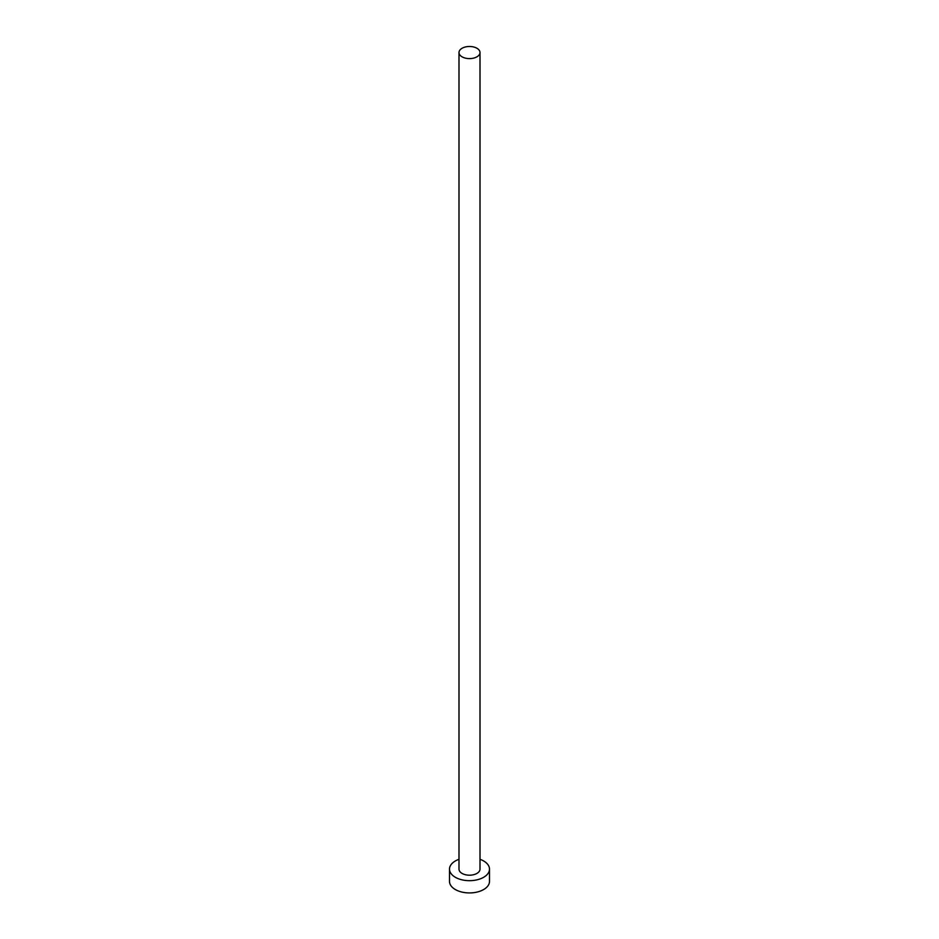 <?xml version="1.0" encoding="UTF-8"?>
<svg xmlns="http://www.w3.org/2000/svg" width="939" height="939" viewBox="0 0 939 939"><rect width="100%" height="100%" fill="white"/><g stroke="black" fill="none" stroke-linecap="round" stroke-linejoin="round"><path stroke-width="1.41" d="M462.07 56.833A10.505 6.068 0 0 0 473.514 58.148A10.505 6.068 0 0 0 480.005 52.549A10.505 6.068 0 0 0 476.93 48.265A10.505 6.068 0 0 0 465.486 46.95A10.505 6.068 0 0 0 458.995 52.549A10.505 6.068 0 0 0 462.07 56.833M458.995 52.549L458.995 869.127A10.505 6.068 0 0 0 462.07 873.423A10.505 6.068 0 0 0 473.514 874.737A10.505 6.068 0 0 0 480.005 869.127L480.005 52.549M458.995 859.302A20.001 11.55 0 0 0 449.499 869.127A20.001 11.55 0 0 0 455.356 877.296A20.001 11.55 0 0 0 477.153 879.796A20.001 11.55 0 0 0 489.501 869.127A20.001 11.55 0 0 0 483.644 860.969A20.001 11.55 0 0 0 480.005 859.302M449.499 869.127L449.499 881.381A20.001 11.55 0 0 0 455.356 889.55A20.001 11.55 0 0 0 477.153 892.05A20.001 11.55 0 0 0 489.501 881.381L489.501 869.127"/></g></svg>
